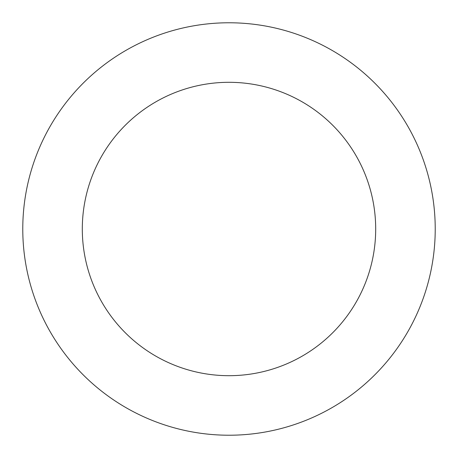 <?xml version="1.0" encoding="UTF-8"?>
<svg xmlns="http://www.w3.org/2000/svg" width="458" height="458" viewBox="0 0 458 458"><rect width="100%" height="100%" fill="white"/><g stroke="black" fill="none" stroke-linecap="round" stroke-linejoin="round"><path stroke-width="0.69" d="M102.06 66.473A206.226 206.226 0 0 0 151.718 420.198A206.226 206.226 0 0 0 433.222 200.329A206.226 206.226 0 0 0 102.06 66.473M138.705 113.389A146.692 146.692 0 0 0 174.029 365.003A146.692 146.692 0 0 0 374.266 208.608A146.692 146.692 0 0 0 138.705 113.389"/></g></svg>
